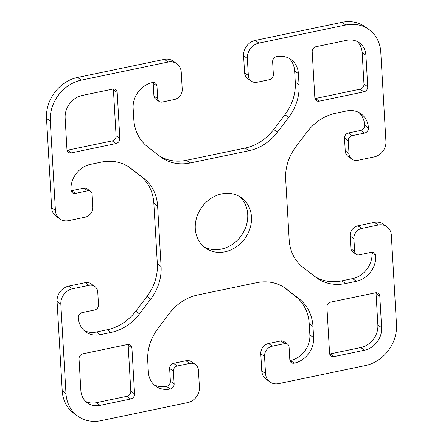 <?xml version="1.0" encoding="UTF-8"?>
<svg xmlns="http://www.w3.org/2000/svg" width="443" height="443" viewBox="0 0 443 443"><rect width="100%" height="100%" fill="white"/><g stroke="black" fill="none" stroke-linecap="round" stroke-linejoin="round"><path stroke-width="0.66" d="M85.649 401.436A19.996 17.233 125.5 0 0 96.352 402.693L126.925 396.313A4.546 3.915 125.5 0 0 130.807 391.197L128.16 345.219A4.546 3.915 125.5 0 0 128.038 344.427M100.107 405.367A19.996 17.233 -54.5 0 1 87.421 402.92A19.996 17.233 -54.5 0 1 80.847 390.427L79.031 358.924A4.546 3.915 -54.5 0 1 82.919 353.807L127.54 344.504A4.546 3.915 -54.5 0 1 130.419 345.058A4.546 3.915 -54.5 0 1 131.914 347.899L134.567 393.871A4.546 3.915 -54.5 0 1 130.679 398.993L100.107 405.367L96.352 402.693M364.517 350.219L333.944 356.598A4.546 3.915 -54.5 0 1 331.065 356.039A4.546 3.915 -54.5 0 1 329.57 353.198L326.917 307.226A4.546 3.915 -54.5 0 1 330.805 302.109L375.426 292.801A4.546 3.915 -54.5 0 1 378.305 293.355A4.546 3.915 -54.5 0 1 379.801 296.195L381.617 327.698A19.996 17.233 -54.5 0 1 364.517 350.219L360.763 347.545A19.996 17.233 125.5 0 0 377.862 325.018L376.046 293.515A4.546 3.915 125.5 0 0 375.924 292.729M329.692 353.99A4.546 3.915 125.5 0 0 330.19 353.918L360.763 347.545M363.836 91.867L319.22 101.176A4.546 3.915 -54.5 0 1 316.335 100.622A4.546 3.915 -54.5 0 1 314.84 97.781L312.193 51.803A4.546 3.915 -54.5 0 1 316.075 46.687L346.647 40.307A19.996 17.233 -54.5 0 1 359.339 42.755A19.996 17.233 -54.5 0 1 365.907 55.248L367.723 86.75A4.546 3.915 -54.5 0 1 363.836 91.867L360.081 89.193A4.546 3.915 125.5 0 0 363.969 84.076L362.152 52.573A19.996 17.233 125.5 0 0 357.351 41.564M314.962 98.573A4.546 3.915 125.5 0 0 315.46 98.496L360.081 89.193M66.954 149.485L65.138 117.982A19.996 17.233 -54.5 0 1 82.237 95.455L112.81 89.082A4.546 3.915 -54.5 0 1 115.695 89.636A4.546 3.915 -54.5 0 1 117.19 92.476L119.837 138.454A4.546 3.915 -54.5 0 1 115.955 143.571L71.334 152.879A4.546 3.915 -54.5 0 1 68.449 152.32A4.546 3.915 -54.5 0 1 66.954 149.485M67.076 150.271A4.546 3.915 125.5 0 0 67.574 150.199L112.195 140.891A4.546 3.915 125.5 0 0 116.083 135.774L113.43 89.802A4.546 3.915 125.5 0 0 113.308 89.01M251.474 216.981A30.905 26.63 -54.5 0 1 236.113 247.05A30.905 26.63 -54.5 0 1 205.441 248.008A30.905 26.63 -54.5 0 1 201.692 207.379A30.905 26.63 -54.5 0 1 241.319 197.672A30.905 26.63 -54.5 0 1 251.474 216.981M203.63 246.574A30.905 26.63 125.5 0 0 233.433 243.617A30.905 26.63 125.5 0 0 247.715 214.301A30.905 26.63 125.5 0 0 239.37 196.426M158.085 328.28A45.452 39.161 125.5 0 0 147.718 360.907L148.361 372.042A22.726 19.581 125.5 0 0 155.825 386.235A22.726 19.581 125.5 0 0 170.245 389.015A4.546 3.915 125.5 0 0 174.132 383.898L173.396 371.129A4.546 3.915 -54.5 0 1 177.278 366.007L189.676 363.421A9.093 7.83 -54.5 0 1 195.441 364.534A9.093 7.83 -54.5 0 1 198.425 370.215L199.411 387.243A13.633 11.751 -54.5 0 1 187.749 402.598L100.993 420.695A36.359 31.331 -54.5 0 1 77.924 416.243A36.359 31.331 -54.5 0 1 65.974 393.528L60.824 304.136A13.633 11.751 -54.5 0 1 72.48 288.775L89.004 285.331A9.093 7.83 -54.5 0 1 94.774 286.444A9.093 7.83 -54.5 0 1 97.759 292.12L98.496 304.895A4.546 3.915 -54.5 0 1 94.608 310.011L82.215 312.597A4.546 3.915 125.5 0 0 78.328 317.714A22.726 19.581 125.5 0 0 85.798 331.912A22.726 19.581 125.5 0 0 100.212 334.692L111.016 332.438A45.452 39.161 125.5 0 0 139.512 313.877L150.725 299.108A45.452 39.161 125.5 0 0 161.086 266.487L157.597 205.906A45.452 39.161 125.5 0 0 143.759 178.33L131.134 168.534A45.452 39.161 125.5 0 0 130.037 167.72A45.452 39.161 125.5 0 0 101.198 162.16L90.394 164.414A22.726 19.581 125.5 0 0 70.963 190.003A4.546 3.915 125.5 0 0 72.458 192.843A4.546 3.915 125.5 0 0 75.343 193.403L87.736 190.817A4.546 3.915 -54.5 0 1 90.621 191.37A4.546 3.915 -54.5 0 1 92.111 194.211L92.847 206.981A9.093 7.83 -54.5 0 1 85.078 217.22L68.554 220.664A13.633 11.751 -54.5 0 1 59.899 218.997A13.633 11.751 -54.5 0 1 55.419 210.48L50.269 121.083A36.359 31.331 -54.5 0 1 81.357 80.133L168.113 62.037A13.633 11.751 -54.5 0 1 176.763 63.703A13.633 11.751 -54.5 0 1 181.248 72.226L182.228 89.253A9.093 7.83 -54.5 0 1 174.453 99.487L162.06 102.073A4.546 3.915 -54.5 0 1 159.175 101.519A4.546 3.915 -54.5 0 1 157.686 98.678L156.949 85.909A4.546 3.915 125.5 0 0 155.454 83.068A4.546 3.915 125.5 0 0 152.569 82.514A22.726 19.581 125.5 0 0 133.138 108.103L133.78 119.239A45.452 39.161 125.5 0 0 147.619 146.816L160.244 156.612A45.452 39.161 125.5 0 0 161.341 157.426A45.452 39.161 125.5 0 0 190.18 162.985L248.972 150.725A45.452 39.161 125.5 0 0 277.462 132.164L288.675 117.395A45.452 39.161 125.5 0 0 299.042 84.774L298.399 73.638A22.726 19.581 125.5 0 0 290.929 59.44A22.726 19.581 125.5 0 0 276.515 56.66A4.546 3.915 125.5 0 0 272.628 61.782L273.364 74.551A4.546 3.915 -54.5 0 1 269.477 79.668L257.084 82.254A9.093 7.83 -54.5 0 1 251.314 81.141A9.093 7.83 -54.5 0 1 248.329 75.465L247.349 58.437A13.633 11.751 -54.5 0 1 259.005 43.082L345.767 24.985A36.359 31.331 -54.5 0 1 368.836 29.432A36.359 31.331 -54.5 0 1 380.781 52.147L385.936 141.544A13.633 11.751 -54.5 0 1 374.28 156.9L357.75 160.349A9.093 7.83 -54.5 0 1 351.986 159.236A9.093 7.83 -54.5 0 1 348.995 153.555L348.259 140.785A4.546 3.915 -54.5 0 1 352.146 135.669L364.539 133.083A4.546 3.915 125.5 0 0 368.426 127.961A22.726 19.581 125.5 0 0 360.962 113.768A22.726 19.581 125.5 0 0 346.542 110.988L335.739 113.242A45.452 39.161 125.5 0 0 307.243 131.804L296.035 146.567A45.452 39.161 125.5 0 0 285.669 179.194L289.163 239.774A45.452 39.161 125.5 0 0 303.001 267.351L315.626 277.146A45.452 39.161 125.5 0 0 316.723 277.96A45.452 39.161 125.5 0 0 345.557 283.52L356.36 281.266A22.726 19.581 125.5 0 0 375.791 255.672A4.546 3.915 125.5 0 0 374.296 252.831A4.546 3.915 125.5 0 0 371.417 252.277L359.018 254.863A4.546 3.915 -54.5 0 1 356.139 254.304A4.546 3.915 -54.5 0 1 354.644 251.469L353.907 238.694A9.093 7.83 -54.5 0 1 361.676 228.461L378.206 225.011A13.633 11.751 -54.5 0 1 386.855 226.678A13.633 11.751 -54.5 0 1 391.335 235.2L396.491 324.597A36.359 31.331 -54.5 0 1 365.403 365.547L278.641 383.638A13.633 11.751 -54.5 0 1 269.992 381.971A13.633 11.751 -54.5 0 1 265.512 373.455L264.532 356.427A9.093 7.83 -54.5 0 1 272.301 346.188L284.694 343.602A4.546 3.915 -54.5 0 1 287.579 344.161A4.546 3.915 -54.5 0 1 289.074 347.002L289.811 359.771A4.546 3.915 125.5 0 0 291.3 362.612A4.546 3.915 125.5 0 0 294.185 363.166A22.726 19.581 125.5 0 0 313.616 337.572L312.974 326.441A45.452 39.161 125.5 0 0 299.136 298.859L286.51 289.069A45.452 39.161 125.5 0 0 285.414 288.249A45.452 39.161 125.5 0 0 256.58 282.689L197.788 294.955A45.452 39.161 125.5 0 0 169.292 313.517L158.085 328.28M195.441 364.534L191.686 361.859A9.093 7.83 125.5 0 0 185.916 360.746L173.523 363.332A4.546 3.915 125.5 0 0 169.636 368.449L170.372 381.218A4.546 3.915 -54.5 0 1 166.485 386.34A22.726 19.581 -54.5 0 1 154.037 384.768M94.774 286.444L91.014 283.764A9.093 7.83 125.5 0 0 85.25 282.651L68.72 286.1A13.633 11.751 125.5 0 0 57.064 301.456L62.219 390.853A36.359 31.331 125.5 0 0 74.164 413.568L77.924 416.243M128.215 166.507L139.999 175.649A45.452 39.161 -54.5 0 1 153.837 203.226L157.331 263.806A45.452 39.161 -54.5 0 1 146.965 296.433L135.757 311.196A45.452 39.161 -54.5 0 1 107.261 329.758L96.458 332.012A22.726 19.581 -54.5 0 1 84.009 330.445M90.621 191.37L86.861 188.696A4.546 3.915 125.5 0 0 83.982 188.137L71.583 190.723A4.546 3.915 -54.5 0 1 71.085 190.795M176.763 63.703L173.008 61.029A13.633 11.751 125.5 0 0 164.359 59.362L77.597 77.453A36.359 31.331 125.5 0 0 46.509 118.403L51.665 207.8A13.633 11.751 125.5 0 0 56.145 216.322L59.899 218.997M153.068 82.437A4.546 3.915 -54.5 0 1 153.189 83.229L153.926 95.998A4.546 3.915 125.5 0 0 155.421 98.839L159.175 101.519M288.963 58.232A22.726 19.581 -54.5 0 1 294.639 70.958L295.282 82.093A45.452 39.161 -54.5 0 1 284.915 114.72L273.708 129.483A45.452 39.161 -54.5 0 1 245.212 148.045L186.42 160.311A45.452 39.161 -54.5 0 1 159.402 155.958M368.836 29.432L365.076 26.757A36.359 31.331 125.5 0 0 342.007 22.305L255.251 40.402A13.633 11.751 125.5 0 0 243.589 55.757L244.575 72.785A9.093 7.83 125.5 0 0 247.559 78.466L251.314 81.141M358.991 112.555A22.726 19.581 -54.5 0 1 364.672 125.286A4.546 3.915 -54.5 0 1 360.785 130.403L348.392 132.989A4.546 3.915 125.5 0 0 344.504 138.105L345.241 150.88A9.093 7.83 125.5 0 0 348.226 156.556L351.986 159.236M371.915 252.205A4.546 3.915 -54.5 0 1 372.037 252.997A22.726 19.581 -54.5 0 1 352.606 278.586L341.802 280.84A45.452 39.161 -54.5 0 1 314.785 276.493M386.855 226.678L383.101 224.003A13.633 11.751 125.5 0 0 374.446 222.336L357.922 225.78A9.093 7.83 125.5 0 0 350.153 236.019L350.889 248.789A4.546 3.915 125.5 0 0 352.379 251.63L356.139 254.304M287.579 344.161L283.825 341.481A4.546 3.915 125.5 0 0 280.94 340.927L268.547 343.513A9.093 7.83 125.5 0 0 260.772 353.747L261.752 370.774A13.633 11.751 125.5 0 0 266.237 379.297L269.992 381.971M283.598 287.042L295.381 296.184A45.452 39.161 -54.5 0 1 309.22 323.761L309.862 334.897A22.726 19.581 -54.5 0 1 290.431 360.486A4.546 3.915 -54.5 0 1 289.932 360.563M128.16 345.219L131.914 347.899M130.807 391.197L134.567 393.871M126.925 396.313L130.679 398.993M330.19 353.918L333.944 356.598M376.046 293.515L379.801 296.195M377.862 325.018L381.617 327.698M315.46 98.496L319.22 101.176M362.152 52.573L365.907 55.248M363.969 84.076L367.723 86.75M113.43 89.802L117.19 92.476M116.083 135.774L119.837 138.454M112.195 140.891L115.955 143.571M67.574 150.199L71.334 152.879M166.485 386.34L170.245 389.015M170.372 381.218L174.132 383.898M169.636 368.449L173.396 371.129M173.523 363.332L177.278 366.007M185.916 360.746L189.676 363.421M62.219 390.853L65.974 393.528M57.064 301.456L60.824 304.136M68.72 286.1L72.48 288.775M85.25 282.651L89.004 285.331M96.458 332.012L100.212 334.692M107.261 329.758L111.016 332.438M135.757 311.196L139.512 313.877M146.965 296.433L150.725 299.108M157.331 263.806L161.086 266.487M153.837 203.226L157.597 205.906M139.999 175.649L143.759 178.33M128.907 166.945L131.134 168.534M71.583 190.723L75.343 193.403M83.982 188.137L87.736 190.817M51.665 207.8L55.419 210.48M46.509 118.403L50.269 121.083M77.597 77.453L81.357 80.133M164.359 59.362L168.113 62.037M153.926 95.998L157.686 98.678M153.189 83.229L156.949 85.909M186.42 160.311L190.18 162.985M245.212 148.045L248.972 150.725M273.708 129.483L277.462 132.164M284.915 114.72L288.675 117.395M295.282 82.093L299.042 84.774M294.639 70.958L298.399 73.638M244.575 72.785L248.329 75.465M243.589 55.757L247.349 58.437M255.251 40.402L259.005 43.082M342.007 22.305L345.767 24.985M345.241 150.88L348.995 153.555M344.504 138.105L348.259 140.785M348.392 132.989L352.146 135.669M360.785 130.403L364.539 133.083M364.672 125.286L368.426 127.961M341.802 280.84L345.557 283.52M352.606 278.586L356.36 281.266M372.037 252.997L375.791 255.672M350.889 248.789L354.644 251.469M350.153 236.019L353.907 238.694M357.922 225.78L361.676 228.461M374.446 222.336L378.206 225.011M261.752 370.774L265.512 373.455M260.772 353.747L264.532 356.427M268.547 343.513L272.301 346.188M280.94 340.927L284.694 343.602M290.431 360.486L294.185 363.166M309.862 334.897L313.616 337.572M309.22 323.761L312.974 326.441M295.381 296.184L299.136 298.859M284.284 287.479L286.51 289.069"/></g></svg>

